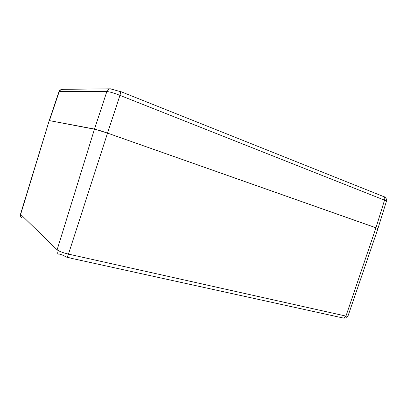 <?xml version="1.0" encoding="UTF-8"?>
<svg xmlns="http://www.w3.org/2000/svg" width="407" height="407" viewBox="0 0 407 407"><rect width="100%" height="100%" fill="white"/><g stroke="black" fill="none" stroke-linecap="round" stroke-linejoin="round"><path stroke-width="0.61" d="M70.762 258.186L343.859 318.157L346.474 317.903L347.929 316.183L377.95 228.586L375.971 227.783L345.955 316.086L68.473 254.11C62.887 252.747 59.107 251.317 57.128 249.812L20.492 214.219L49.211 120.604L58.969 91.58C59.336 91.168 58.623 90.893 61.081 89.54L58.969 91.58M96.754 129.63L49.445 120.62L94.505 129.06L57.128 249.812C56.67 251.541 57.092 252.961 58.379 254.075L59.941 254.177L62.607 255.133L66.672 257.168C67.323 256.751 67.928 255.733 68.473 254.11L107.524 133.109L94.505 129.06L106.853 91.55L109.178 89.011L110.236 88.772M377.604 228.398L107.519 133.104L375.971 227.783L384.6 199.949C384.997 198.474 384.737 197.38 383.816 196.662L382.336 196.047M70.152 257.931L66.672 257.168M121.54 91.931L110.104 88.757M63.156 89.52L61.498 89.408M21.668 217.867C20.62 216.956 20.274 215.832 20.62 214.484L49.206 120.614M120.075 91.321L383.816 196.662C384.03 196.235 387.505 198.947 386.518 200.951L377.935 228.561M119.556 91.137L120.126 91.366C120.594 92.033 120.538 93.361 119.953 95.355L107.519 133.104L103.154 131.619M100.702 130.82L98.591 130.164M385.75 197.883L383.725 196.606M386.518 200.951L119.953 95.355C113.904 93.01 109.534 91.743 106.853 91.55L59.234 91.514L49.445 120.62M343.859 318.157L345.955 316.086L347.929 316.183M61.833 89.347L110.521 88.818M20.788 216.778L20.492 214.219"/></g></svg>
